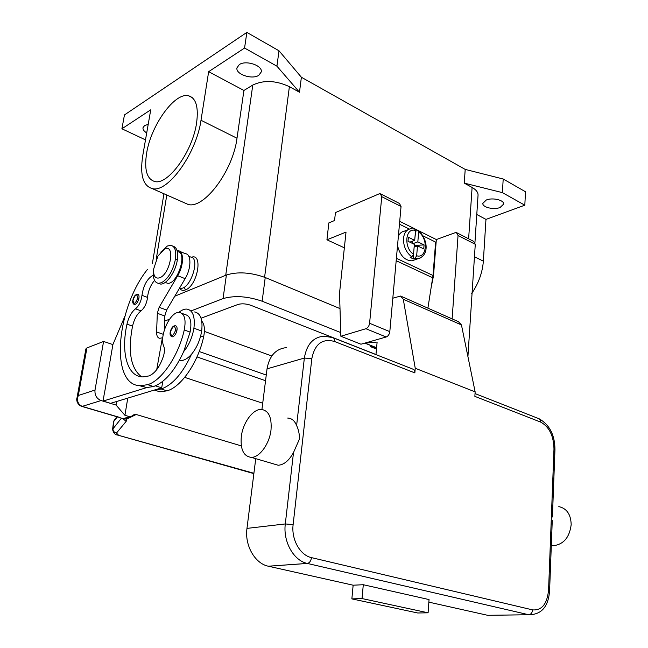 <?xml version="1.0" encoding="UTF-8"?>
<svg xmlns="http://www.w3.org/2000/svg" width="648" height="648" viewBox="0 0 648 648"><rect width="100%" height="100%" fill="white"/><g stroke="black" fill="none" stroke-linecap="round" stroke-linejoin="round"><path stroke-width="0.97" d="M253.903 473.283L117.628 435.051M121.435 418.122L112.606 429.308C113.254 432.84 114.907 434.751 117.572 435.051L117.142 434.93M122.877 418.754L126.19 421.322L126.627 419.199L125.113 418.924L128.345 417.668M118.228 434.873L116.478 433.058L126.19 421.322M120.22 417.563L82.272 406.409C77.873 404.287 76.553 400.65 78.311 395.507L76.99 397.969M112.906 344.59L103.583 341.447L86.937 347.927L85.884 349.021M85.892 348.875L76.966 398.091C76.221 399.33 76.942 404.903 81.956 406.458L101.112 400.553C96.625 398.674 94.592 395.167 95.005 390.039L78.311 395.507L86.937 347.927M116.478 433.058C114.08 432.402 112.898 430.92 112.922 428.587L113.813 421.378L117.426 416.883M191.508 257.248C203.375 252.914 197.502 285.711 185.547 289.875C182.947 290.879 180.938 290.312 179.52 288.166M340.864 336.247L339.528 293.163L346.024 232.089L326.94 239.809L328.836 222.92L334.562 220.514L335.437 212.584L379.015 193.906L380.279 193.72L381.761 196.676L369.587 323.279C369.125 326.049 367.902 327.864 365.918 328.722L340.864 336.247L360.96 344.218L386.159 337.001C388.152 336.166 389.375 334.384 389.812 331.646L401.047 206.493L399.524 203.545M415.49 231.077L418.065 230.631L418.649 232.049L417.83 241.866L424.059 244.912L423.735 248.913L417.49 245.876L414.129 247.099M417.49 245.876L416.664 255.774C426.894 258.973 428.506 238.545 418.649 232.049M416.664 255.774L414.923 258.374L413.359 258.933L410.216 257.434L411.78 256.883L413.529 254.275L414.364 244.353L408.029 241.275L408.378 237.249L414.704 240.335L409.82 242.15M201.771 321.125C204.501 324.34 205.116 329.621 203.61 336.968C198.086 362.532 181.043 387.188 166.99 390.841L159.894 391.813L154.346 390.056M194.619 311.955C200.564 313.219 202.921 319.577 201.674 331.023C200.143 340.135 196.741 347.895 191.46 354.31C182.647 373.394 172.571 384.953 161.231 389.002L154.508 390.007L110.581 403.331L103.105 401.08L146.804 387.561L153.487 386.532C164.778 382.433 174.839 370.786 183.676 351.605C188.949 345.149 192.367 337.341 193.922 328.196C195.202 316.702 192.893 310.335 186.98 309.088C184.445 308.894 181.732 310.003 178.864 312.433M145.881 387.528L145.395 387.212M241.331 445.905L136.193 414.493L134.249 414.542L130.71 416.745L129.43 416.632L123.015 418.794M244.563 48.041L208.656 71.677L201.002 120.261C196.514 153.001 168.391 192.132 152.977 188.762C143.135 186.43 139.733 175.381 142.754 155.609L150.741 109.812L121.913 128.79L124.448 114.947L246.856 32.4L244.563 48.041L276.923 66.185L299.489 92.235L301.385 77.242L465.207 169.403L503.196 179.002L525.496 191.759L524.815 205.197L485.968 219.397L483.351 261.168C482.485 272.581 478.564 283.411 471.59 293.657M208.656 71.677L243.923 90.461L236.998 138.227C232.988 170.829 204.177 209.012 188.293 204.517L183.424 202.362M372.179 346.056L370.583 346.696L370.786 345.506M399.719 221.341L436.331 239.558L455.131 232.721L456.427 232.6L458.047 235.508L452.126 318.889M436.331 239.558L433.512 275.74L431.43 286.027M467.921 356.594L475.276 244.272L473.631 241.38M172.814 246.11C176.847 247.18 178.346 251.813 177.309 260.018C175.632 271.99 166.244 285.088 160.275 284.026L158.25 283.289M160.736 252.137L167.378 246.013L170.853 245.333C174.952 246.321 176.475 250.97 175.422 259.257C172.927 270.896 168.261 278.721 161.433 282.739L158.493 283.314C154.799 282.698 153.09 279.029 153.357 272.314M164.487 249.14C175.511 243.154 170.683 273.586 159.837 277.741C155.407 279.118 153.317 276.275 153.584 269.22L157.982 255.936L164.487 249.14M140.632 385.706L146.464 387.553L139.085 385.592M153.333 275.125C147.307 278.421 143.524 285.152 141.977 295.326C141.207 301.255 139.045 305.751 135.489 308.829C131.495 312.061 128.652 317.172 126.976 324.146C120.666 352.65 127.348 377.217 143.159 376.901L149.032 375.913C155.066 373.361 159.886 366.736 163.49 356.027C164.624 352.075 164.722 348.851 163.79 346.364C158.792 336.069 170.683 310.53 179.65 312.466C184.623 313.891 186.162 319.723 184.251 329.97C178.548 355.817 161.506 380.854 147.623 384.661L140.794 385.706C109.553 386.338 115.943 308.432 147.574 269.285M262.715 403.226L184.688 377.371M127.769 398.115L124.918 415.295L129.43 416.632M101.112 400.553L116.033 405.041L124.918 415.295M372.106 346.502L376.545 348.268M370.583 346.696L376.472 349.037M326.94 239.809L344.355 247.811M433.512 275.74L433.018 275.505M427.907 308.156L433.018 275.497L435.618 242.109L422.877 235.799M136.193 414.493L126.627 419.199L126.619 418.487M191.46 354.31C187.693 358.563 184.097 360.636 180.671 360.531L179.407 360.329M415.376 246.645L415.481 245.381L424.059 244.912M412.938 243.664L417.83 241.866M414.323 244.823L415.481 245.381M414.704 240.335L415.538 230.51C405.275 226.97 403.421 247.779 413.529 254.275M415.7 231.215L414.939 237.557M412.606 241.113L412.411 243.405M413.659 252.655L413.359 258.933M415.538 230.51L414.671 229.003M103.583 341.447L95.005 390.039M116.64 401.493L116.033 405.041M104.514 392.947L112.914 344.517L124.878 316.264M196.587 122.942C192.65 151.486 167.881 185.401 154.775 181.529C146.829 179.123 144.107 169.703 146.618 153.26C150.854 125.55 174.725 92 188.528 95.783C196.004 97.978 198.693 107.033 196.587 122.942M145.5 139.871L121.913 128.79M503.196 179.002L502.411 192.634L524.815 205.197M465.207 169.403L464.243 183.117L502.411 192.634M246.856 32.4L279.005 50.787L301.385 77.242M279.005 50.787L276.923 66.185M258.811 75.298C252.185 79.907 235.54 74.334 236.941 67.894L239.29 64.606C245.835 59.843 262.764 65.529 261.282 71.92L258.811 75.298M146.715 132.929C144.026 131.269 142.787 129.543 142.981 127.745L144.593 125.55L148.206 124.351M486.332 199.981C492.593 197.34 504.257 200.111 503.674 204.079L500.07 207.506C493.768 210.074 482.298 207.336 482.833 203.367L486.332 199.981M340.006 308.586L265.226 277.506C250.687 272.338 237.743 271.504 226.395 275.011L174.774 296.209L225.723 275.287L252.785 85.05C263.704 79.874 275.902 80.417 289.389 86.662L299.489 92.235M464.243 183.117L472.1 187.45C476.134 189.751 478.119 192.318 478.054 195.137L474.952 242.425M243.923 90.461L252.785 85.05M476.782 214.504L485.968 219.397M409.325 229.084L399.46 224.192M398.374 236.269C399.711 233.296 401.736 231.587 404.449 231.134M414.671 259.864L411.958 260.836C404.862 260.626 400.051 255.563 397.532 245.665M133.982 304.366L134.452 304.544C136.469 304.204 137.959 302.081 138.923 298.193C139.247 295.755 138.81 294.443 137.611 294.249M171.526 336.644L172.133 336.871C174.401 336.506 176.021 334.263 176.993 330.132C177.309 327.402 176.742 325.944 175.308 325.75M181.821 313.332L185.223 314.596C190.382 315.86 192.011 321.692 190.107 332.092L183.676 351.605M154.556 280.382C150.571 285.144 148.23 290.814 147.525 297.4C146.772 303.313 144.617 307.792 141.053 310.846C137.044 314.061 134.209 319.148 132.54 326.106C127.729 351.346 130.661 368.186 141.321 376.618M177.301 251.57L177.722 251.74C188.001 252.161 177.236 285.136 167.419 283.241L165.629 282.544M188.779 256.268L190.544 256.989C200.929 257.483 190.277 290.199 180.347 288.239L179.634 287.963M162.834 381.283L161.684 387.828L154.508 390.007M162.794 337.762L159.789 338.296C157.618 337.964 156.557 335.85 156.605 331.954L157.318 313.276L159.149 307.298L177.682 275.724C183.951 265.486 184.097 250.979 178.087 250.695L177.082 250.687M179.942 251.456L185.433 253.708C191.484 254.016 191.395 268.475 185.126 278.656L166.609 310.052L164.794 316.005L164.309 330.059M161.684 387.828L155.423 385.827M156.727 369.668L162.421 337.624M104.417 392.915L103.105 401.08M126.19 418.6L125.437 418.802M392.81 298.21L400.529 296.063L403.283 299.238L415.238 368.25L414.858 372.9C414.931 370.624 414.177 369.336 412.598 369.044M375.953 354.61L377.128 342.063L364.937 343.084M415.238 368.25L475.138 391.886L474.863 396.365L540.618 422.083C549.196 426.732 553.651 435.699 553.975 448.983L548.572 589.988C547.179 603.944 541.858 610.578 532.607 609.89L311.494 557.628C300.113 555.304 291.195 539.411 293.123 524.645L311.826 358.603C314.823 343.926 322.38 338.216 334.481 341.464C334.627 339.131 333.963 337.811 332.489 337.511L323.789 336.191M287.688 418.065C291.721 418.252 294.694 420.746 296.606 425.55C298.485 429.373 299.449 433.836 299.498 438.939L293.512 452.507C289.049 460.59 283.946 464.835 278.186 465.248L273.416 463.846M261.93 409.463L267.041 368.85C269.366 355.809 275.829 348.729 286.424 347.62M353.144 585.201L351.864 598.89L362.038 598.558L363.293 584.723L353.144 585.201L268.418 566.231C254.956 563.647 244.515 545.381 246.977 528.387L255.741 458.663M241.315 436.509C240.23 449.437 243.575 456.395 251.343 457.375C259.556 457.569 269.544 443.791 271.01 429.956C271.917 417.263 268.653 410.419 261.233 409.423C252.874 409.034 242.911 422.723 241.315 436.509M553.303 545.738C563.606 544.433 569.568 537.395 571.18 524.605C570.872 514.39 566.749 508.388 558.819 506.615M363.293 584.723L429.049 599.57L428.093 612.806L362.038 598.558M351.864 598.89L417.758 612.984L428.093 612.806M311.494 557.628C310.919 561.014 309.541 562.95 307.355 563.444L528.703 614.733L487.709 615.317L428.863 602.146M475.138 391.886L461.449 324.94L458.573 321.797M201.066 318.192L238.019 304.455C241.793 303.394 246.094 303.685 250.914 305.321L375.962 354.513M204.404 331.395L271.779 355.987M266.263 375.054L199.203 351.524M191.444 310.773L223.042 298.606C234.438 295.326 247.479 296.193 262.148 301.215L340.751 332.578M164.616 321.1L169.541 319.205M265.55 380.716L196.984 356.927M81.51 406.328L119.451 417.482M122.197 418.414L122.966 418.778M122.553 418.349L123.719 418.859M113.489 422.115L114.834 419.402M113.489 422.107L112.59 429.454M184.073 287.218L185.547 289.875M365.918 328.722L386.159 337.001M414.923 258.374L417.944 258.674M418.576 258.576L420.73 257.783M161.231 389.002L166.99 390.841M201.002 120.261L236.998 138.227M175.422 259.257L177.309 260.018M147.623 384.661L153.487 386.532M381.761 196.676L401.047 206.493M396.179 260.699L432.743 277.798M193.922 328.196L201.674 331.023M396.398 258.301L433.018 275.497M410.322 228.817C406.426 229.773 404.158 232.94 403.51 238.318C403.315 246.208 406.077 252.396 411.78 256.883M472.1 187.45L468.625 238.788M166.795 195.024L156.192 259.411M289.389 86.662L264.668 276.639M474.466 256.73L483.351 261.168M458.047 235.508L475.276 244.272M184.251 329.97L190.107 332.092M126.976 324.146L132.54 326.106M135.489 308.829L141.053 310.846M141.977 295.326L147.525 297.4M200.678 335.907L203.61 336.968M175.697 330.043C174.814 324.834 173.032 325.49 170.343 332.011C171.202 337.244 172.984 336.579 175.697 330.043L176.993 330.132M137.724 298.112C137.044 293.39 135.464 294.062 132.978 300.137C133.634 304.884 135.221 304.204 137.724 298.112L138.923 298.193M185.126 278.656L177.682 275.724M166.609 310.052L159.149 307.298M164.794 316.005L157.318 313.276M163.264 334.303L156.605 331.954M369.587 323.279L389.812 331.646M334.481 341.464L414.858 372.9M538.261 418.43L540.019 419.645L540.618 422.083M311.826 358.603L304.358 358.061L296.606 425.55M293.512 452.507L285.298 523.94C282.941 541.647 293.69 560.723 307.355 563.444L268.418 566.231M293.123 524.645L285.298 523.94L246.977 528.387M324.089 336.182C313.227 337.09 306.658 344.38 304.358 358.061L267.041 368.85M528.703 614.733C530.955 614.409 532.259 612.797 532.607 609.89M307.371 563.444L528.711 614.733C541.525 614.725 548.483 606.641 549.601 590.482L548.572 589.988M539.209 418.81C549.674 424.894 554.923 435.205 554.955 449.753L553.975 448.983M376.593 347.725L365.756 343.399M461.449 324.94L403.283 299.238M223.042 298.606L226.395 275.011M262.148 301.215L265.226 277.506M117.572 435.051L253.862 473.615M114.842 419.402L116.964 416.753M411.893 260.844L418.122 258.649C430.507 255.158 426.919 237.192 418.3 230.793M125.064 418.948L130.718 416.745M152.474 188.698L188.293 204.517M160.275 284.026L158.387 283.306M399.646 203.569L381.008 194.052M133.31 415.076L134.241 414.542M180.671 360.531L179.512 360.134M414.647 229.003L410.532 228.785M163.936 193.76L152.402 263.436M404.352 231.15L407.843 229.813M457.188 232.948L473.753 241.412M167.419 283.241L165.224 282.39M172.206 336.879C170.4 336.199 169.736 334.627 170.197 332.149C171.291 327.791 173.032 325.661 175.414 325.75M134.509 304.552C132.937 303.896 132.386 302.462 132.856 300.259C133.731 296.436 135.343 294.435 137.692 294.257M114.202 420.204L113.522 421.961M124.627 418.503L126.563 418.478M188.657 95.807L192.343 97.686M153.544 269.722L153.349 272.387M333.42 337.875L412.679 369.052M475.033 393.579L538.205 418.422M251.343 457.375L278.195 465.248M307.265 563.42L268.329 566.214M551.318 545.308L552.687 545.713M549.601 590.482L552.266 520.417M552.404 516.966L554.955 449.753M376.585 347.814L365.504 343.399M458.735 321.821L401.865 296.614"/></g></svg>
